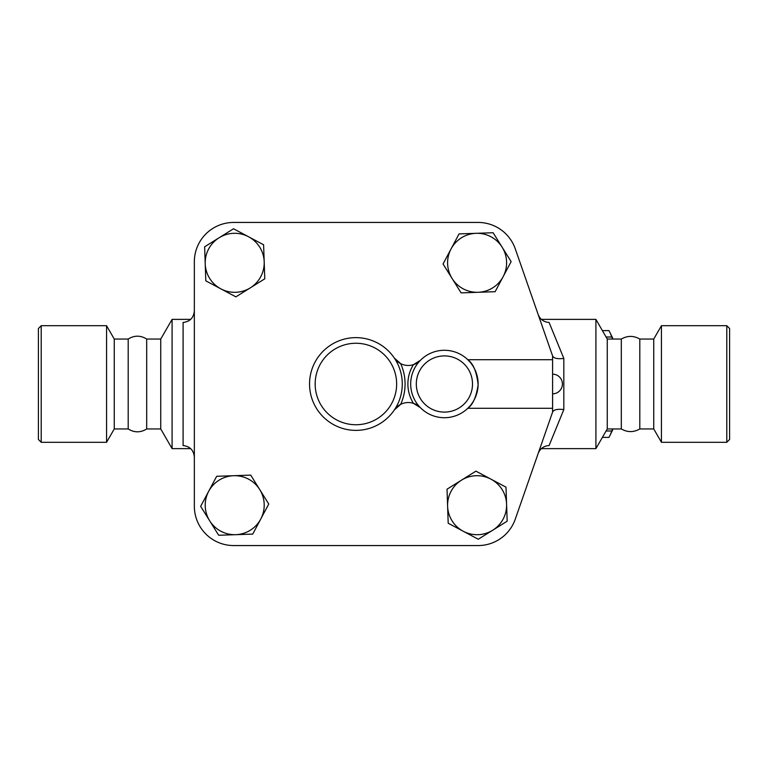 <?xml version="1.0" encoding="UTF-8"?>
<svg xmlns="http://www.w3.org/2000/svg" width="768" height="768" viewBox="0 0 768 768"><rect width="100%" height="100%" fill="white"/><g stroke="black" fill="none" stroke-linecap="round" stroke-linejoin="round"><path stroke-width="1.15" d="M726.787 442.301L729.6 439.488L729.6 328.512L726.787 325.699L726.787 442.301L661.44 442.301L661.44 325.699L726.787 325.699M41.213 384L41.213 325.699L38.4 328.512L38.4 439.488L41.213 442.301L41.213 384M128.198 428.957C134.362 432.758 140.525 432.758 146.688 428.957L146.688 339.043C140.525 335.242 134.362 335.242 128.198 339.043L128.198 428.957L114.259 428.957L106.56 442.301L106.56 325.699L41.213 325.699M114.259 428.957L114.259 339.043L106.56 325.699M621.312 384L621.312 339.043C627.475 335.539 633.638 335.539 639.802 339.043L639.802 428.957C633.638 432.461 627.475 432.461 621.312 428.957L621.312 384M661.44 442.301L653.741 428.957L653.741 339.043L661.44 325.699M612.586 339.043L611.779 337.008A58.301 15.091 -90 0 0 609.85 332.352A58.301 15.091 -90 0 0 608.918 330.614L602.4 330.614M609.85 332.352L612 336.71A53.386 13.814 90 0 1 613.046 339.043M613.046 428.957A53.386 13.814 90 0 1 612 431.29L609.85 435.648A58.301 15.091 -90 0 0 611.779 430.992L612.586 428.957M602.4 437.386L608.918 437.386A58.301 15.091 -90 0 0 609.85 435.648M606.086 430.992L611.779 430.992M606.086 337.008L611.779 337.008M248.573 236.765L263.606 244.771L264.192 261.792A29.501 29.501 0 0 0 219.091 237.773L233.539 228.758L248.573 236.765M264.778 278.813L250.33 287.837A29.501 29.501 0 0 0 264.192 261.792L264.778 278.813M235.872 296.851L220.838 288.845A29.501 29.501 0 0 0 250.33 287.837L235.872 296.851M205.219 263.818L204.643 246.797L219.091 237.773A29.501 29.501 0 0 0 220.838 288.845L205.805 280.838L205.219 263.818M503.136 276.672L495.13 291.706L478.109 292.291A29.501 29.501 0 0 0 502.128 247.19L511.142 261.638L503.136 276.672M461.088 292.877L452.064 278.419A29.501 29.501 0 0 0 478.109 292.291L461.088 292.877M443.05 263.971L451.056 248.938A29.501 29.501 0 0 0 452.064 278.419L443.05 263.971M476.083 233.318L493.114 232.733L502.128 247.19A29.501 29.501 0 0 0 451.056 248.938L459.062 233.904L476.083 233.318M463.229 531.235L448.195 523.229L447.61 506.208A29.501 29.501 0 0 0 492.72 530.227L478.262 539.242L463.229 531.235M447.024 489.187L461.482 480.163A29.501 29.501 0 0 0 447.61 506.208L447.024 489.187M475.93 471.149L490.963 479.155A29.501 29.501 0 0 0 461.482 480.163L475.93 471.149M506.582 504.182L507.168 521.203L492.72 530.227A29.501 29.501 0 0 0 490.963 479.155L505.997 487.162L506.582 504.182M467.789 408.288C472.867 404.746 476.304 396.931 478.118 384.854C476.746 371.962 473.299 363.581 467.789 359.712L552.586 359.712L552.586 408.288L467.789 408.288M208.666 491.328L216.672 476.294L233.693 475.709A29.501 29.501 0 0 0 209.683 520.81L200.659 506.362L208.666 491.328M250.723 475.123L259.738 489.581A29.501 29.501 0 0 0 233.693 475.709L250.723 475.123M268.752 504.029L260.746 519.062A29.501 29.501 0 0 0 259.738 489.581L268.752 504.029M235.718 534.682L218.698 535.267L209.683 520.81A29.501 29.501 0 0 0 260.746 519.062L252.739 534.096L235.718 534.682M420.326 360.403L413.424 364.666A16.858 16.858 0 0 0 420.326 360.403A33.715 33.715 0 0 0 420.326 407.597A33.715 33.715 0 0 0 468.173 407.923A33.715 33.715 0 0 0 468.173 360.077A33.715 33.715 0 0 0 420.326 360.403A33.715 33.715 0 0 1 468.173 360.077A33.715 33.715 0 0 1 468.173 407.923A33.715 33.715 0 0 1 420.326 407.597A16.858 16.858 0 0 0 413.424 403.334L420.326 407.597M400.656 363.638A16.858 16.858 0 0 0 413.424 364.666A36.528 36.528 0 0 0 413.424 403.334A16.858 16.858 0 0 0 394.32 409.958L400.656 404.362A49.171 49.171 0 0 0 400.656 363.638L394.32 358.042A46.358 46.358 0 0 0 325.277 349.2A46.358 46.358 0 0 0 325.277 418.8A46.358 46.358 0 0 0 394.32 358.042A16.858 16.858 0 0 0 400.656 363.638M552.586 408.288L552.586 412.099L515.27 519.168A39.341 39.341 0 0 1 478.128 545.558L233.674 545.558A39.341 39.341 0 0 1 194.342 506.227L194.342 261.773A39.341 39.341 0 0 1 233.674 222.442L478.128 222.442A39.341 39.341 0 0 1 515.27 248.832L552.682 356.179C553.978 358.387 557.693 359.136 563.827 358.445L549.091 322.445C543.773 322.09 540.125 319.421 538.128 314.429M194.342 506.227L194.342 261.773M233.674 222.442L478.128 222.442M552.586 355.901L552.586 359.712M552.586 412.099L515.27 519.168M478.128 545.558L233.674 545.558M552.682 411.821C553.978 409.613 557.693 408.864 563.827 409.555L563.827 358.445M538.128 453.571C540.115 448.579 543.763 445.91 549.091 445.555L563.827 409.555M621.312 428.957L607.258 428.957L595.91 448.627L595.91 319.373L541.382 319.373M194.342 310.733C193.766 317.731 190.022 321.638 183.101 322.445L183.101 445.555C190.022 446.362 193.766 450.269 194.342 457.267M190.666 448.627L172.09 448.627L172.09 319.373L190.666 319.373M172.09 448.627L160.742 428.957L160.742 339.043L172.09 319.373M607.258 428.957L607.258 339.043L595.91 319.373M472.512 384A28.099 28.099 0 0 1 433.786 410.016A28.099 28.099 0 0 1 424.339 364.339A28.099 28.099 0 0 1 472.512 384M396.643 384A40.742 40.742 0 0 1 323.491 408.691A40.742 40.742 0 0 1 342.874 345.398A40.742 40.742 0 0 1 396.643 384M106.56 442.301L41.213 442.301M128.198 339.043L114.259 339.043M653.741 339.043L639.802 339.043M653.741 428.957L639.802 428.957M552.586 393.83A9.83 9.83 0 0 0 562.416 384A9.83 9.83 0 0 0 552.586 374.17M595.91 448.627L541.382 448.627M160.742 339.043L146.688 339.043M160.742 428.957L146.688 428.957M621.312 339.043L607.258 339.043"/></g></svg>
